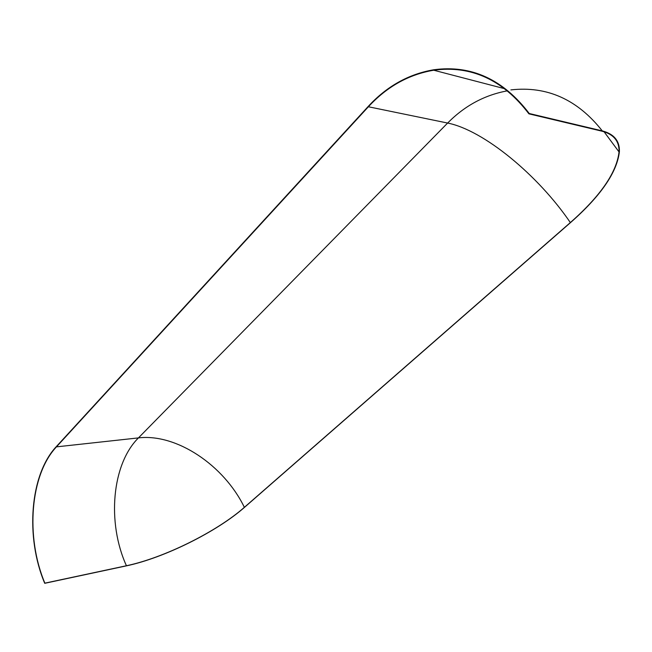 <?xml version="1.0" encoding="UTF-8"?>
<svg xmlns="http://www.w3.org/2000/svg" width="652" height="652" viewBox="0 0 652 652"><rect width="100%" height="100%" fill="white"/><g stroke="black" fill="none" stroke-linecap="round" stroke-linejoin="round"><path stroke-width="0.98" d="M529.253 113.513L528.919 113.839C502.896 79.731 471.16 65.192 433.719 70.22C408.657 74.507 386.889 86.692 368.396 106.765L447.631 123.049L138.444 437.899L56.447 446.864C30.188 474.705 25.289 536.8 44.874 583.157L44.719 583.312C25.078 536.8 29.992 474.526 56.333 446.587L368.201 106.455C386.758 86.3 408.608 74.067 433.767 69.764C471.314 64.727 503.148 79.316 529.253 113.513L602.277 130.889C614.045 133.994 619.759 140.93 619.4 151.704C617.012 172.373 600.712 195.999 570.524 222.593L244.565 507.289C217.075 531.584 164.174 557.957 126.276 565.887L44.719 583.312M56.447 446.864L368.396 106.765M528.919 113.839L601.959 131.182C613.703 134.271 619.392 141.182 619.041 151.932C616.662 172.519 600.427 196.073 570.337 222.577L244.361 507.329C216.953 531.543 164.206 557.843 126.431 565.74L44.874 583.157M602.277 130.889C577.493 99.479 547.028 85.819 510.891 89.903M126.431 565.74C106.773 522.57 111.9 464.159 138.444 437.899C176.529 433.311 224.101 465.389 244.361 507.329M570.337 222.577C538.202 175.266 483.662 130.18 447.631 123.049C464.729 105.705 484.721 94.964 507.59 90.799M619.041 151.932L604.054 131.745M505.055 88.811L433.719 70.22"/></g></svg>
